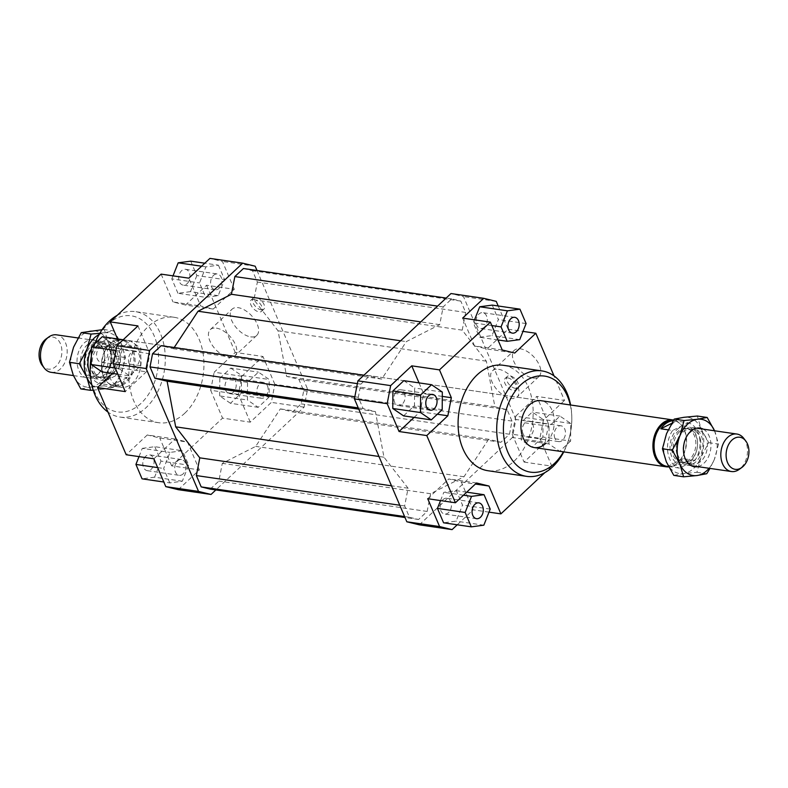 <?xml version="1.0" encoding="UTF-8"?>
<svg xmlns="http://www.w3.org/2000/svg" width="788" height="788" viewBox="0 0 788 788"><rect width="100%" height="100%" fill="white"/><g stroke="black" fill="none" stroke-linecap="round" stroke-linejoin="round"><path stroke-width="0.59" stroke-dasharray="3.94 2.96" d="M692.78 463.974A18.942 13.209 98.3 0 0 702.482 439.812A18.942 13.209 98.3 0 0 692.268 427.539A18.942 13.209 98.3 0 0 686.289 428.583A18.942 13.209 98.3 0 0 676.577 452.745A18.942 13.209 98.3 0 0 686.801 465.028A18.942 13.209 98.3 0 0 692.78 463.974M743.754 438.345A18.942 13.209 -81.7 0 1 747.113 446.323A18.942 13.209 -81.7 0 1 739.233 469.372M686.703 461.482A17.169 11.968 98.3 0 0 695.863 443.319A17.169 11.968 98.3 0 0 686.24 428.455A17.169 11.968 98.3 0 0 680.822 429.401A17.169 11.968 98.3 0 0 671.671 447.564A17.169 11.968 98.3 0 0 681.285 462.428A17.169 11.968 98.3 0 0 686.703 461.482M700.542 440.315A17.169 11.968 98.3 0 0 691.283 429.184A17.169 11.968 98.3 0 0 685.865 430.14A17.169 11.968 98.3 0 0 677.069 452.036A17.169 11.968 98.3 0 0 686.328 463.167A17.169 11.968 98.3 0 0 691.746 462.211A17.169 11.968 98.3 0 0 700.542 440.315M666.993 466.329A23.088 16.095 98.3 0 0 674.282 465.048A23.088 16.095 98.3 0 0 676.508 463.689A23.088 16.095 98.3 0 0 682.024 425.884A23.088 16.095 98.3 0 0 673.661 420.634A23.088 16.095 98.3 0 0 673.277 420.585M673.159 420.772A23.088 16.095 -81.7 0 1 675.336 420.881A23.088 16.095 -81.7 0 1 676.291 421.058L688.052 422.782L672.588 430.494L668.185 429.854M668.539 466.506L679.483 468.102L694.947 460.379A23.088 16.095 98.3 0 0 699.547 437.557A23.088 16.095 98.3 0 0 688.052 422.782M694.947 460.379L683.186 458.665A23.088 16.095 -81.7 0 1 675.956 465.294A23.088 16.095 -81.7 0 1 668.677 466.575A23.088 16.095 -81.7 0 1 668.569 466.555L668.677 466.575M668.746 466.89A23.679 16.509 98.3 0 0 673.651 465.501A23.679 16.509 98.3 0 0 675.946 464.102A23.679 16.509 98.3 0 0 681.6 425.323A23.679 16.509 98.3 0 0 673.612 420.043M122.455 385.115A23.679 16.509 98.3 0 0 135.083 360.077A23.679 16.509 98.3 0 0 121.815 339.569A23.679 16.509 98.3 0 0 114.349 340.879A23.679 16.509 98.3 0 0 112.054 342.268A23.679 16.509 98.3 0 0 106.4 381.047A23.679 16.509 98.3 0 0 114.989 386.425A23.679 16.509 98.3 0 0 122.455 385.115M121.628 384.455A23.088 16.095 98.3 0 0 133.94 360.037A23.088 16.095 98.3 0 0 121.007 340.042A23.088 16.095 98.3 0 0 113.718 341.322A23.088 16.095 98.3 0 0 111.492 342.681A23.088 16.095 98.3 0 0 105.976 380.496A23.088 16.095 98.3 0 0 114.339 385.736A23.088 16.095 98.3 0 0 121.628 384.455M102.135 376.231A17.169 11.968 98.3 0 0 110.931 354.334A17.169 11.968 98.3 0 0 101.672 343.213A17.169 11.968 98.3 0 0 96.254 344.159A17.169 11.968 98.3 0 0 87.458 366.056A17.169 11.968 98.3 0 0 96.717 377.186A17.169 11.968 98.3 0 0 102.135 376.231M107.178 376.969A17.169 11.968 98.3 0 0 116.328 358.806A17.169 11.968 98.3 0 0 106.715 343.942A17.169 11.968 98.3 0 0 101.297 344.898A17.169 11.968 98.3 0 0 92.137 363.051A17.169 11.968 98.3 0 0 101.76 377.915A17.169 11.968 98.3 0 0 107.178 376.969M51.112 372.33A18.942 13.209 98.3 0 0 57.081 371.276A18.942 13.209 98.3 0 0 66.793 347.114A18.942 13.209 98.3 0 0 56.578 334.841M95.22 342.396A18.942 13.209 -81.7 0 1 101.199 341.342A18.942 13.209 -81.7 0 1 111.423 353.625A18.942 13.209 -81.7 0 1 101.711 377.787A18.942 13.209 -81.7 0 1 95.732 378.831A18.942 13.209 -81.7 0 1 85.518 366.558A18.942 13.209 -81.7 0 1 95.22 342.396M127.173 377.59L111.709 385.312L112.93 385.529L121.155 384.386L127.173 377.59L115.412 375.876A23.088 16.095 98.3 0 0 120.022 353.054A23.088 16.095 98.3 0 0 108.517 338.269L120.278 339.983L113.255 341.253L104.814 347.705L93.053 345.991L108.517 338.269M46.137 338.909A16.213 11.298 -81.7 0 1 61.562 347.557A16.213 11.298 -81.7 0 1 56.027 366.292A16.213 11.298 -81.7 0 1 42.266 365.445M683.186 458.665L667.722 466.388M671.563 423.422L676.291 421.058M672.588 430.494A23.088 16.095 98.3 0 0 667.978 453.317A23.088 16.095 98.3 0 0 679.483 468.102M120.278 339.983L104.814 347.705M115.412 375.876L99.948 383.598L111.709 385.312M93.053 345.991A23.088 16.095 98.3 0 0 91.378 348.828M90.374 374.94A23.088 16.095 98.3 0 0 99.948 383.598M116.2 344.671A23.679 16.509 98.3 0 0 107.897 369.887A23.679 16.509 98.3 0 0 120.978 387.302A23.679 16.509 98.3 0 0 132.581 383.066A23.679 16.509 98.3 0 0 140.885 357.86A23.679 16.509 98.3 0 0 127.814 340.436A23.679 16.509 98.3 0 0 116.2 344.671M250.663 336.86A17.996 9.712 -133.2 0 0 256.75 335.392A17.996 9.712 -133.2 0 0 254.819 319.77A17.996 9.712 -133.2 0 0 238.212 307.675A17.996 9.712 -133.2 0 0 232.125 309.142A17.996 9.712 -133.2 0 0 234.056 324.764A17.996 9.712 -133.2 0 0 250.663 336.86M216.395 328.143A17.996 9.712 46.8 0 1 233.002 340.229A17.996 9.712 46.8 0 1 234.932 355.851A17.996 9.712 46.8 0 1 228.845 357.319A17.996 9.712 46.8 0 1 212.248 345.233A17.996 9.712 46.8 0 1 210.307 329.611A17.996 9.712 46.8 0 1 216.395 328.143M532.865 378.013A17.996 9.712 -133.2 0 0 538.953 376.546A17.996 9.712 -133.2 0 0 537.022 360.924A17.996 9.712 -133.2 0 0 520.415 348.828A17.996 9.712 -133.2 0 0 514.328 350.296A17.996 9.712 -133.2 0 0 516.258 365.918A17.996 9.712 -133.2 0 0 532.865 378.013M498.607 369.296A17.996 9.712 46.8 0 1 515.204 381.382A17.996 9.712 46.8 0 1 517.145 397.004A17.996 9.712 46.8 0 1 511.057 398.472A17.996 9.712 46.8 0 1 494.45 386.386A17.996 9.712 46.8 0 1 492.52 370.754A17.996 9.712 46.8 0 1 498.607 369.296M261.192 309.861A7.693 4.147 -133.2 0 0 263.803 309.231A7.693 4.147 -133.2 0 0 262.975 302.553A7.693 4.147 -133.2 0 0 255.873 297.381A7.693 4.147 -133.2 0 0 253.273 298.002A7.693 4.147 -133.2 0 0 254.1 304.69A7.693 4.147 -133.2 0 0 261.192 309.861M253.697 299.43A7.693 4.147 46.8 0 1 260.789 304.592A7.693 4.147 46.8 0 1 261.616 311.28A7.693 4.147 46.8 0 1 259.016 311.9A7.693 4.147 46.8 0 1 251.914 306.739A7.693 4.147 46.8 0 1 251.086 300.051A7.693 4.147 46.8 0 1 253.697 299.43M515.204 388.307A7.693 4.147 -133.2 0 0 517.805 387.686A7.693 4.147 -133.2 0 0 516.977 380.998A7.693 4.147 -133.2 0 0 509.875 375.827A7.693 4.147 -133.2 0 0 507.275 376.457A7.693 4.147 -133.2 0 0 508.102 383.135A7.693 4.147 -133.2 0 0 515.204 388.307M507.699 377.876A7.693 4.147 46.8 0 1 514.8 383.047A7.693 4.147 46.8 0 1 515.628 389.725A7.693 4.147 46.8 0 1 513.018 390.356A7.693 4.147 46.8 0 1 505.926 385.184A7.693 4.147 46.8 0 1 505.098 378.506A7.693 4.147 46.8 0 1 507.699 377.876M187.101 283.7A7.988 5.575 98.3 0 0 189.898 275.189A7.988 5.575 98.3 0 0 185.485 269.309A7.988 5.575 98.3 0 0 181.565 270.737A7.988 5.575 98.3 0 0 178.768 279.248A7.988 5.575 98.3 0 0 183.18 285.128A7.988 5.575 98.3 0 0 187.101 283.7M213.489 275.396A7.988 5.575 -81.7 0 1 217.399 273.968A7.988 5.575 -81.7 0 1 221.812 279.848A7.988 5.575 -81.7 0 1 219.015 288.359A7.988 5.575 -81.7 0 1 215.094 289.787A7.988 5.575 -81.7 0 1 210.682 283.907A7.988 5.575 -81.7 0 1 213.489 275.396M225.693 390.296A7.988 5.575 98.3 0 0 229.446 393.606A7.988 5.575 98.3 0 0 235.149 389.696A7.988 5.575 98.3 0 0 235.513 381.087A7.988 5.575 98.3 0 0 231.751 377.787A7.988 5.575 98.3 0 0 226.058 381.697A7.988 5.575 98.3 0 0 225.693 390.296M267.428 385.746A7.988 5.575 -81.7 0 1 267.063 394.345A7.988 5.575 -81.7 0 1 261.36 398.255A7.988 5.575 -81.7 0 1 257.607 394.955A7.988 5.575 -81.7 0 1 257.971 386.347A7.988 5.575 -81.7 0 1 263.675 382.436A7.988 5.575 -81.7 0 1 267.428 385.746M145.681 456.291A7.988 5.575 98.3 0 0 142.874 464.802A7.988 5.575 98.3 0 0 147.287 470.672A7.988 5.575 98.3 0 0 151.207 469.244A7.988 5.575 98.3 0 0 154.005 460.744A7.988 5.575 98.3 0 0 149.592 454.863A7.988 5.575 98.3 0 0 145.681 456.291M183.121 473.903A7.988 5.575 -81.7 0 1 179.201 475.331A7.988 5.575 -81.7 0 1 174.788 469.451A7.988 5.575 -81.7 0 1 177.596 460.941A7.988 5.575 -81.7 0 1 181.516 459.512A7.988 5.575 -81.7 0 1 185.929 465.393A7.988 5.575 -81.7 0 1 183.121 473.903M107.079 349.695A7.988 5.575 98.3 0 0 103.327 346.385A7.988 5.575 98.3 0 0 97.633 350.296A7.988 5.575 98.3 0 0 97.269 358.895A7.988 5.575 98.3 0 0 101.022 362.204A7.988 5.575 98.3 0 0 106.715 358.294A7.988 5.575 98.3 0 0 107.079 349.695M129.183 363.554A7.988 5.575 -81.7 0 1 129.547 354.955A7.988 5.575 -81.7 0 1 135.24 351.044A7.988 5.575 -81.7 0 1 138.993 354.344A7.988 5.575 -81.7 0 1 138.639 362.943A7.988 5.575 -81.7 0 1 132.936 366.853A7.988 5.575 -81.7 0 1 129.183 363.554M484.423 327.059A7.988 5.575 -81.7 0 1 480.503 328.488A7.988 5.575 -81.7 0 1 476.09 322.607A7.988 5.575 -81.7 0 1 478.897 314.097A7.988 5.575 -81.7 0 1 482.808 312.669A7.988 5.575 -81.7 0 1 487.22 318.549A7.988 5.575 -81.7 0 1 484.423 327.059M554.929 438.305A7.988 5.575 -81.7 0 1 555.294 429.706A7.988 5.575 -81.7 0 1 560.997 425.796A7.988 5.575 -81.7 0 1 564.75 429.105A7.988 5.575 -81.7 0 1 564.385 437.704A7.988 5.575 -81.7 0 1 558.692 441.615A7.988 5.575 -81.7 0 1 554.929 438.305M523.015 433.656A7.988 5.575 -81.7 0 1 523.38 425.057A7.988 5.575 -81.7 0 1 529.083 421.147A7.988 5.575 -81.7 0 1 532.836 424.446A7.988 5.575 -81.7 0 1 532.471 433.045A7.988 5.575 -81.7 0 1 526.768 436.956A7.988 5.575 -81.7 0 1 523.015 433.656M443.004 499.641A7.988 5.575 -81.7 0 1 446.914 498.213A7.988 5.575 -81.7 0 1 451.337 504.093A7.988 5.575 -81.7 0 1 448.53 512.604A7.988 5.575 -81.7 0 1 444.609 514.032A7.988 5.575 -81.7 0 1 440.196 508.152A7.988 5.575 -81.7 0 1 443.004 499.641M404.402 393.045A7.988 5.575 -81.7 0 1 404.037 401.653A7.988 5.575 -81.7 0 1 398.344 405.564A7.988 5.575 -81.7 0 1 394.591 402.254A7.988 5.575 -81.7 0 1 394.955 393.655A7.988 5.575 -81.7 0 1 400.649 389.745A7.988 5.575 -81.7 0 1 404.402 393.045M184.816 413.188A53.279 37.144 98.3 0 0 203.501 356.462A53.279 37.144 98.3 0 0 174.079 317.278A53.279 37.144 98.3 0 0 147.967 326.793A53.279 37.144 98.3 0 0 129.281 383.529A53.279 37.144 98.3 0 0 158.703 422.713A53.279 37.144 98.3 0 0 184.816 413.188M117.176 315.358A53.279 37.144 -81.7 0 1 135.438 311.644A53.279 37.144 -81.7 0 1 164.859 350.827A53.279 37.144 -81.7 0 1 146.174 407.554A53.279 37.144 -81.7 0 1 120.062 417.079A53.279 37.144 -81.7 0 1 107.995 412.094M90.196 370.321A48.541 33.845 98.3 0 0 141.18 403.229A48.541 33.845 98.3 0 0 154.202 335.905A48.541 33.845 98.3 0 0 107.601 324.508A48.541 33.845 98.3 0 0 93.457 347.922A48.541 33.845 98.3 0 0 91.319 356.462M91.319 357.003A53.279 37.144 -81.7 0 1 93.802 346.858A53.279 37.144 -81.7 0 1 94.924 343.617M503.315 365.287A53.279 37.144 -81.7 0 1 532.737 404.471A53.279 37.144 -81.7 0 1 514.052 461.207A53.279 37.144 -81.7 0 1 487.939 470.722M563.775 451.869A53.279 37.144 98.3 0 0 568.217 441.142A53.279 37.144 98.3 0 0 571.793 416.566A53.279 37.144 98.3 0 0 570.601 405.012M570.276 404.963A48.541 33.845 -81.7 0 1 571.822 417.679A48.541 33.845 -81.7 0 1 568.552 440.078A48.541 33.845 -81.7 0 1 563.44 451.82M121.815 339.569L541.041 400.698A23.679 16.509 -81.7 0 1 554.112 418.113A23.679 16.509 -81.7 0 1 545.808 443.329M137.949 325.917L149.819 353.753L146.332 371.818L125.243 391.597M119.106 350.975L130.02 340.741L140.806 348.099L140.668 365.701L129.754 375.935L118.978 368.577L119.106 350.975L115.934 350.512M257.006 270.481L307.596 389.095L304.099 407.16L215.863 489.929M210.288 489.121L218.867 481.074L222.295 463.344L255.686 446.392L280.321 408.903L292.594 411.907L301.174 403.86L303.705 390.72L298.879 379.392L286.615 376.398L278.046 330.793L253.933 299.785L257.361 282.055L252.524 270.727L243.433 268.511M174.128 347.616L173.399 348.72L161.126 345.715M178.285 489.683L199.364 469.904L171.646 465.866L222.541 418.123L250.259 422.161L271.348 402.382L274.845 384.317L307.596 389.095M304.099 407.16L271.348 402.382M213.223 309.063L185.505 305.025L206.584 285.236L234.302 289.285L213.223 309.063L200.713 306.01L188.844 278.164M185.505 305.025L173.005 301.962L200.713 306.01M234.302 289.285L222.433 261.449L209.933 258.385M218.434 265.192L224.58 279.602L218.197 295.667L205.668 297.332L199.522 282.922L205.904 266.856L218.434 265.192L204.791 263.202M161.126 274.125L173.005 301.962M250.259 422.161L238.39 394.325L241.877 376.26L262.965 356.481L235.248 352.433L214.169 372.222L241.877 376.26M238.39 394.325L210.672 390.277L214.169 372.222M274.845 384.317L262.965 356.481M269.102 397.093L258.188 407.337L247.402 399.979L247.54 382.377L258.454 372.133L269.23 379.501L269.102 397.093L241.384 393.054L230.47 403.289L258.188 407.337M153.906 458.793L174.985 439.014L187.495 442.068L199.364 469.904M174.985 439.014L147.277 434.966L159.777 438.02L187.495 442.068M169.784 482.886L163.638 468.476L170.011 452.401L182.54 450.736L188.687 465.147L182.304 481.222L169.784 482.886L163.805 482.01M171.646 465.866L159.777 438.02M149.819 353.753L122.101 349.705L118.614 367.769L146.332 371.818M112.576 373.433L118.614 367.769M502.242 349.98L474.524 345.932L487.023 348.986L514.741 353.034M498.203 305.99L508.112 329.207L487.023 348.986M508.112 329.207L522.996 331.384M548.645 424.249L545.148 442.304L512.397 437.527L515.894 419.472L548.645 424.249L536.776 396.403L564.494 400.452L554.023 375.906M515.894 419.472L463.482 296.593L450.982 293.54M496.233 301.371L463.482 296.593M419.334 524.838L512.397 437.527M488.619 439.28L463.984 476.77L430.583 493.721L427.155 511.442L418.576 519.489L409.484 517.273L404.658 505.945L408.086 488.215L383.973 457.207L375.403 411.602L363.14 408.608L358.304 397.28L360.845 384.14L369.424 376.093L381.697 379.097L406.332 341.608L439.724 324.656L443.151 306.926L451.731 298.879L460.822 301.105L465.659 312.432L462.221 330.152L486.344 361.17L494.903 406.775L507.176 409.77L512.003 421.097L509.462 434.237L500.882 442.285L488.619 439.28L280.321 408.903M427.707 498.715L448.796 478.937L461.295 481.99L473.174 509.836L457.217 524.798M440.541 500.587L443.821 492.333L456.341 490.668L462.487 505.078L456.114 521.144L443.585 522.808M419.019 382.879L423.629 393.675L420.132 411.74L414.104 417.404M403.83 380.663L414.616 388.021L414.478 405.623L403.564 415.867M543.405 420.231L515.687 416.182L512.19 434.247L539.908 438.295L543.405 420.231L564.494 400.452M545.148 442.304L524.069 462.083L512.19 434.247M524.069 462.083L551.787 466.132L539.908 438.295M461.295 481.99L475.371 484.049M476.513 482.975L448.796 478.937M420.132 411.74L437.31 414.242M442.295 396.403L423.629 393.675M255.184 266.216L222.433 261.449M442.324 392.069L414.616 388.021M442.196 409.661L414.478 405.623M463.492 495.199L443.821 492.333M466.703 492.175L456.341 490.668M490.205 509.117L462.487 505.078M483.832 525.192L456.114 521.144M489.003 512.141L473.174 509.836M542.902 437.025L531.989 447.259L521.213 439.901L521.341 422.299L532.255 412.065L543.04 419.423L542.902 437.025L570.62 441.063L570.758 423.471L559.972 416.103L549.059 426.347L548.931 443.94L559.707 451.307L570.62 441.063M559.707 451.307L531.989 447.259M548.931 443.94L521.213 439.901M549.059 426.347L521.341 422.299M559.972 416.103L532.255 412.065M570.758 423.471L543.04 419.423M515.687 416.182L536.776 396.403M551.787 466.132L544.843 472.642M492.234 305.114L498.38 319.524L492.007 335.599L479.478 337.264L473.332 322.853L474.534 319.829M526.098 323.572L498.38 319.524M519.716 339.638L492.007 335.599M497.967 339.953L479.478 337.264M491.82 325.552L473.332 322.853M474.524 345.932L462.654 318.096M123.204 339.746L130.02 340.741M102.312 336.693L113.088 344.06L140.806 348.099M113.088 344.06L112.95 361.653L140.668 365.701M117.826 374.192L129.754 375.935M112.95 361.653L102.036 371.897M115.186 368.026L118.978 368.577M122.101 349.705L117.501 338.909M157.659 467.599L163.638 468.476M139.013 456.616L142.293 448.362L170.011 452.401M142.293 448.362L154.822 446.697L182.54 450.736M154.822 446.697L160.969 461.108L188.687 465.147M160.969 461.108L154.586 477.183L182.304 481.222M154.586 477.183L142.067 478.838M147.277 434.966L126.188 454.745M230.47 403.289L219.685 395.931L247.402 399.979M219.685 395.931L219.822 378.339L247.54 382.377M219.822 378.339L230.736 368.094L258.454 372.133M230.736 368.094L241.512 375.452L269.23 379.501M241.512 375.452L241.384 393.054M210.672 390.277L222.541 418.123M235.248 352.433L206.584 285.236M190.716 261.153L196.862 275.554L224.58 279.602M196.862 275.554L190.479 291.629L218.197 295.667M190.479 291.629L177.95 293.294L205.668 297.332M177.95 293.294L171.804 278.883L199.522 282.922M201.58 266.226L205.904 266.856M171.804 278.883L173.005 275.859M494.903 406.775L286.615 376.398M486.344 361.17L278.046 330.793M507.176 409.77L298.879 379.392M512.003 421.097L303.705 390.72M509.462 434.237L301.174 403.86M500.882 442.285L292.594 411.907M463.984 476.77L255.686 446.392M400.629 340.78L406.332 341.608M381.697 379.097L173.399 348.72M375.403 411.602L358.806 409.179M383.973 457.207L378.979 456.479M363.14 408.608L358.254 407.889M358.304 397.28L354.836 396.768M360.845 384.14L357.378 383.638M363.849 375.275L369.424 376.093M430.583 493.721L222.295 463.344M427.155 511.442L218.867 481.074M418.576 519.489L405.012 517.519M409.484 517.273L404.599 516.554M404.658 505.945L399.772 505.236M408.086 488.215L391.478 485.802M443.151 306.926L437.576 306.118M439.724 324.656L420.762 321.888M451.731 298.879L446.156 298.071M460.822 301.105L252.524 270.727M465.659 312.432L257.361 282.055M462.221 330.152L253.933 299.785M99.78 333.334L114.211 330.999L121.687 344.563L125.558 357.604L121.47 372.694L113.777 387.272L104.016 389.065A28.417 19.808 98.3 0 0 114.063 383.973A28.417 19.808 98.3 0 0 121.47 372.694A28.417 19.808 98.3 0 0 121.687 344.563A28.417 19.808 98.3 0 0 104.449 332.792A28.417 19.808 98.3 0 0 99.111 334.516M80.819 388.908L90.581 387.105A28.417 19.808 -81.7 0 1 73.343 375.344A28.417 19.808 -81.7 0 1 73.56 347.203A28.417 19.808 -81.7 0 1 80.967 335.934A28.417 19.808 -81.7 0 1 91.014 330.832A28.417 19.808 -81.7 0 1 108.252 342.603A28.417 19.808 -81.7 0 1 108.035 370.734A28.417 19.808 -81.7 0 1 100.628 382.013A28.417 19.808 -81.7 0 1 90.581 387.105L103.947 385.834L108.035 370.734L115.718 356.166L108.252 342.603L104.371 329.561L102.056 329.729M97.554 374.812A19.533 13.623 98.3 0 0 100.687 370.961A19.533 13.623 98.3 0 0 103.691 350.305A19.533 13.623 98.3 0 0 84.04 343.135A19.533 13.623 98.3 0 0 78.8 370.222A19.533 13.623 98.3 0 0 97.554 374.812M86.788 345.331A17.169 11.968 -81.7 0 1 95.21 342.268A17.169 11.968 -81.7 0 1 104.065 351.635A17.169 11.968 -81.7 0 1 101.416 369.789A17.169 11.968 -81.7 0 1 98.667 373.177A17.169 11.968 -81.7 0 1 90.256 376.24A17.169 11.968 -81.7 0 1 80.77 363.613A17.169 11.968 -81.7 0 1 86.788 345.331M96.619 346.769A17.169 11.968 -81.7 0 1 105.031 343.696A17.169 11.968 -81.7 0 1 114.516 356.324A17.169 11.968 -81.7 0 1 108.488 374.605A17.169 11.968 -81.7 0 1 100.076 377.679A17.169 11.968 -81.7 0 1 90.462 362.963A17.169 11.968 -81.7 0 1 91.615 355.043A17.169 11.968 -81.7 0 1 96.619 346.769M97.476 345.095A19.533 13.623 98.3 0 0 91.782 354.511A19.533 13.623 98.3 0 0 90.472 363.524A19.533 13.623 98.3 0 0 110.99 376.772A19.533 13.623 98.3 0 0 116.23 349.675A19.533 13.623 98.3 0 0 97.476 345.095M91.782 384.78A28.417 19.808 98.3 0 0 104.016 389.065L93.22 390.149M114.211 330.999L104.371 329.561M113.777 387.272L103.947 385.834M125.558 357.604L115.718 356.166M673.789 475.371L683.551 473.578L696.917 472.308L701.005 457.207A28.417 19.808 -81.7 0 1 693.588 468.476A28.417 19.808 -81.7 0 1 683.551 473.578A28.417 19.808 -81.7 0 1 666.313 461.807A28.417 19.808 -81.7 0 1 666.53 433.676A28.417 19.808 -81.7 0 1 673.937 422.398A28.417 19.808 -81.7 0 1 683.984 417.305A28.417 19.808 -81.7 0 1 701.212 429.066A28.417 19.808 -81.7 0 1 701.005 457.207L708.688 442.639L701.212 429.066L697.341 416.034M709.082 468.279A28.417 19.808 98.3 0 0 714.44 459.168L709.978 468.407M703.231 429.135A19.533 13.623 -81.7 0 1 710.963 444.787A19.533 13.623 -81.7 0 1 703.96 463.236A19.533 13.623 -81.7 0 1 697.764 466.624M689.333 433.203A17.169 11.968 98.3 0 0 686.584 436.582A17.169 11.968 98.3 0 0 683.935 454.735A17.169 11.968 98.3 0 0 692.79 464.102A17.169 11.968 98.3 0 0 701.212 461.039A17.169 11.968 98.3 0 0 707.23 442.757A17.169 11.968 98.3 0 0 697.744 430.13A17.169 11.968 98.3 0 0 689.333 433.203M679.512 431.765A17.169 11.968 98.3 0 0 673.484 450.046A17.169 11.968 98.3 0 0 682.969 462.674A17.169 11.968 98.3 0 0 691.381 459.601A17.169 11.968 98.3 0 0 696.385 451.327A17.169 11.968 98.3 0 0 697.538 443.408A17.169 11.968 98.3 0 0 687.924 428.702A17.169 11.968 98.3 0 0 679.512 431.765M677.01 429.598A19.533 13.623 -81.7 0 1 697.528 442.846A19.533 13.623 -81.7 0 1 696.218 451.859A19.533 13.623 -81.7 0 1 690.524 461.276A19.533 13.623 -81.7 0 1 671.77 456.695A19.533 13.623 -81.7 0 1 677.01 429.598M714.657 431.026A28.417 19.808 98.3 0 0 714.549 430.79L718.528 444.068L714.44 459.168A28.417 19.808 98.3 0 0 714.657 431.026M708.688 442.639L718.528 444.068M696.917 472.308L706.747 473.736M692.268 427.539L696.641 428.179M686.24 428.455L691.283 429.184M673.661 420.634L675.336 420.881M682.024 425.884L681.6 425.323M676.508 463.689L675.946 464.102M101.672 343.213L106.715 343.942M78.022 337.963L101.199 341.342M119.589 339.835L121.007 340.042M112.93 385.529L114.339 385.736M73.451 375.59L95.732 378.831M96.717 377.186L101.76 377.915M105.976 380.496L106.4 381.047M111.492 342.681L112.054 342.268M114.989 386.425L120.978 387.302M681.285 462.428L686.328 463.167M686.801 465.028L691.175 465.669M256.75 335.392L234.932 355.851M538.953 376.546L517.145 397.004M263.803 309.231L261.616 311.28M517.805 387.686L515.628 389.725M185.485 269.309L217.399 273.968M229.446 393.606L261.36 398.255M147.287 470.672L179.201 475.331M103.327 346.385L135.24 351.044M512.417 333.137L480.503 328.488M560.997 425.796L529.083 421.147M478.838 502.872L446.914 498.213M430.258 410.213L398.344 405.564M174.079 317.278L135.438 311.644M93.457 347.922L93.802 346.858M571.822 417.679L571.793 416.566M568.552 440.078L568.217 441.142M158.703 422.713L120.062 417.079M432.563 394.394L400.649 389.745M476.533 518.691L444.609 514.032M558.692 441.615L526.768 436.956M514.731 317.328L482.808 312.669M132.936 366.853L101.022 362.204M181.516 459.512L149.592 454.863M263.675 382.436L231.751 377.787M215.094 289.787L183.18 285.128M505.098 378.506L507.275 376.457M251.086 300.051L253.273 298.002M492.52 370.754L514.328 350.296M210.307 329.611L232.125 309.142M127.814 340.436L541.041 400.698M100.687 370.961L101.416 369.789M103.691 350.305L104.065 351.635M95.21 342.268L105.031 343.696M90.462 362.963L90.472 363.524M91.615 355.043L91.782 354.511M100.076 377.679L90.256 376.24M684.309 456.065L683.935 454.735M687.313 435.409L686.584 436.582M692.79 464.102L682.969 462.674M697.538 443.408L697.528 442.846M696.385 451.327L696.218 451.859M687.924 428.702L697.744 430.13"/><path stroke-width="1.18" d="M741.863 467.471L739.233 469.372A18.942 13.209 -81.7 0 1 737.401 470.485A18.942 13.209 -81.7 0 1 731.422 471.529A18.942 13.209 -81.7 0 1 721.207 459.256A18.942 13.209 -81.7 0 1 730.919 435.094A18.942 13.209 -81.7 0 1 736.888 434.04A18.942 13.209 -81.7 0 1 743.754 438.345L745.734 440.925A16.213 11.298 98.3 0 0 731.973 440.078A16.213 11.298 98.3 0 0 726.438 458.813A16.213 11.298 98.3 0 0 741.863 467.471A16.213 11.298 98.3 0 0 748.6 447.742A16.213 11.298 98.3 0 0 745.734 440.925M673.277 420.585A23.088 16.095 98.3 0 0 666.372 421.915A23.088 16.095 98.3 0 0 654.06 446.333A23.088 16.095 98.3 0 0 666.993 466.329L668.569 466.555A23.088 16.095 -81.7 0 1 667.722 466.388L668.539 466.506M668.185 429.854L660.827 428.78A23.088 16.095 -81.7 0 1 668.057 422.161A23.088 16.095 -81.7 0 1 673.159 420.772M673.612 420.043A23.679 16.509 98.3 0 0 673.011 419.945A23.679 16.509 98.3 0 0 665.545 421.255A23.679 16.509 98.3 0 0 652.917 446.304A23.679 16.509 98.3 0 0 666.185 466.801A23.679 16.509 98.3 0 0 668.746 466.89M78.022 337.963L56.578 334.841A18.942 13.209 98.3 0 0 50.599 335.885A18.942 13.209 98.3 0 0 48.767 336.998A18.942 13.209 98.3 0 0 40.887 360.047A18.942 13.209 98.3 0 0 44.246 368.026A18.942 13.209 98.3 0 0 51.112 372.33L73.451 375.59M44.246 368.026L42.266 365.445A16.213 11.298 -81.7 0 1 39.4 358.629A16.213 11.298 -81.7 0 1 46.137 338.909L48.767 336.998M660.827 428.78L671.563 423.422M91.378 348.828A23.088 16.095 98.3 0 0 90.374 374.94M545.808 443.329A23.679 16.509 -81.7 0 1 534.205 447.564A23.679 16.509 -81.7 0 1 521.134 430.14A23.679 16.509 -81.7 0 1 529.438 404.934A23.679 16.509 -81.7 0 1 541.041 400.698L673.011 419.945M516.337 331.709A7.988 5.575 -81.7 0 1 512.417 333.137A7.988 5.575 -81.7 0 1 508.004 327.256A7.988 5.575 -81.7 0 1 510.811 318.756A7.988 5.575 -81.7 0 1 514.731 317.328A7.988 5.575 -81.7 0 1 519.144 323.198A7.988 5.575 -81.7 0 1 516.337 331.709M474.918 504.3A7.988 5.575 -81.7 0 1 478.838 502.872A7.988 5.575 -81.7 0 1 483.251 508.752A7.988 5.575 -81.7 0 1 480.444 517.263A7.988 5.575 -81.7 0 1 476.533 518.691A7.988 5.575 -81.7 0 1 472.12 512.811A7.988 5.575 -81.7 0 1 474.918 504.3M436.325 397.704A7.988 5.575 -81.7 0 1 435.961 406.303A7.988 5.575 -81.7 0 1 430.258 410.213A7.988 5.575 -81.7 0 1 426.505 406.913A7.988 5.575 -81.7 0 1 426.869 398.304A7.988 5.575 -81.7 0 1 432.563 394.394A7.988 5.575 -81.7 0 1 436.325 397.704M94.924 343.617A53.279 37.144 -81.7 0 1 109.325 321.159A53.279 37.144 -81.7 0 1 117.176 315.358M91.319 356.462A48.541 33.845 98.3 0 0 90.196 370.321L90.216 371.434A53.279 37.144 -81.7 0 1 91.319 357.003M107.995 412.094A53.279 37.144 -81.7 0 1 90.216 371.434M526.571 476.356L487.939 470.722A53.279 37.144 -81.7 0 1 458.517 431.538A53.279 37.144 -81.7 0 1 477.203 374.812A53.279 37.144 -81.7 0 1 503.315 365.287L541.947 370.921A53.279 37.144 98.3 0 0 515.835 380.446A53.279 37.144 98.3 0 0 497.149 437.173A53.279 37.144 98.3 0 0 526.571 476.356A53.279 37.144 98.3 0 0 552.683 466.841A53.279 37.144 98.3 0 0 563.775 451.869M570.601 405.012A53.279 37.144 98.3 0 0 541.947 370.921M563.44 451.82A48.541 33.845 -81.7 0 1 554.407 463.492A48.541 33.845 -81.7 0 1 507.817 452.095A48.541 33.845 -81.7 0 1 520.838 384.771A48.541 33.845 -81.7 0 1 570.276 404.963M116.86 345.696L113.364 363.751L146.125 368.528L149.621 350.473L116.86 345.696L137.949 325.917L110.231 321.868L161.126 274.125L188.844 278.164L209.933 258.385L242.684 263.162L255.184 266.216L257.006 270.481M113.364 363.751L125.243 391.597L97.525 387.548L126.188 454.745L153.906 458.793L165.776 486.629L178.285 489.683L211.036 494.46L198.537 491.407L165.776 486.629M198.537 491.407L146.125 368.528M215.863 489.929L211.036 494.46M149.621 350.473L242.684 263.162M363.849 375.275L161.126 345.715L152.547 353.763L150.016 366.903L154.842 378.23L167.105 381.225L175.675 426.83L199.788 457.848L196.36 475.568L201.196 486.895L210.288 489.121L405.012 517.519M446.156 298.071L243.433 268.511L234.854 276.558L231.426 294.279L198.034 311.23L174.128 347.616M97.525 387.548L112.576 373.433M490.363 322.134L462.654 318.096L483.733 298.317L450.982 293.54L357.91 380.84L354.423 398.905L406.825 521.784L419.334 524.838L452.085 529.615L439.586 526.551L427.707 498.715L455.425 502.764L426.771 435.567L399.053 431.519L387.174 403.683L390.671 385.618L411.75 365.839L439.468 369.877L490.363 322.134L502.242 349.98L514.741 353.034L535.83 333.255L554.023 375.906M522.996 331.384L535.83 333.255M483.733 298.317L496.233 301.371L498.203 305.99M439.586 526.551L406.825 521.784M354.423 398.905L387.174 403.683M457.217 524.798L452.085 529.615M471.303 526.847L483.832 525.192L490.205 509.117L484.059 494.706L471.539 496.371L465.156 512.446L471.303 526.847L443.585 522.808L437.439 508.398L440.541 500.587M390.671 385.618L357.91 380.84M414.104 417.404L399.053 431.519M411.75 365.839L419.019 382.879M392.916 390.907L403.83 380.663L431.548 384.711L420.634 394.946L392.916 390.907L392.779 408.499L403.564 415.867L431.282 419.906L442.196 409.661L442.324 392.069L431.548 384.711M475.371 484.049L489.013 486.038L476.513 482.975L455.425 502.764M437.31 414.242L447.85 415.778L451.347 397.723L442.295 396.403M439.468 369.877L451.347 397.723M420.634 394.946L420.496 412.548L431.282 419.906M420.496 412.548L392.779 408.499M447.85 415.778L426.771 435.567M465.156 512.446L437.439 508.398M471.539 496.371L463.492 495.199M484.059 494.706L466.703 492.175M489.013 486.038L500.892 513.875L489.003 512.141M544.843 472.642L500.892 513.875M519.952 309.162L507.423 310.817L501.05 326.892L507.196 341.303L519.716 339.638L526.098 323.572L519.952 309.162L492.234 305.114L479.715 306.778L474.534 319.829M507.196 341.303L497.967 339.953M501.05 326.892L491.82 325.552M507.423 310.817L479.715 306.778M117.826 374.192L102.036 371.897L91.26 364.529L91.398 346.937L102.312 336.693L123.204 339.746M91.398 346.937L115.934 350.512M91.26 364.529L115.186 368.026M117.501 338.909L110.231 321.868M163.805 482.01L142.067 478.838L135.92 464.428L157.659 467.599M135.92 464.428L139.013 456.616M173.005 275.859L178.186 262.808L190.716 261.153L204.791 263.202M178.186 262.808L201.58 266.226M198.034 311.23L400.629 340.78M358.806 409.179L167.105 381.225M378.979 456.479L175.675 426.83M358.254 407.889L154.842 378.23M354.836 396.768L150.016 366.903M357.378 383.638L152.547 353.763M404.599 516.554L201.196 486.895M399.772 505.236L196.36 475.568M391.478 485.802L199.788 457.848M437.576 306.118L234.854 276.558M420.762 321.888L231.426 294.279M99.111 334.516A28.417 19.808 98.3 0 0 94.412 337.894A28.417 19.808 98.3 0 0 86.995 349.163L91.083 334.063L99.78 333.334M102.056 329.729L81.253 332.635L73.56 347.203L69.472 362.303L73.343 375.344L80.819 388.908L90.659 390.336L86.788 377.304A28.417 19.808 98.3 0 0 91.782 384.78M86.995 349.163A28.417 19.808 98.3 0 0 86.788 377.304L79.312 363.741L86.995 349.163M93.22 390.149L90.659 390.336M91.083 334.063L81.253 332.635M79.312 363.741L69.472 362.303M714.549 430.79A28.417 19.808 98.3 0 0 697.419 419.265A28.417 19.808 98.3 0 0 687.372 424.358A28.417 19.808 98.3 0 0 679.965 435.636A28.417 19.808 98.3 0 0 679.749 463.768L672.282 450.204L679.965 435.636L684.053 420.536L697.419 419.265L707.181 417.463L697.341 416.034L683.984 417.305L674.223 419.098L666.53 433.676L662.442 448.776L666.313 461.807L673.789 475.371L683.629 476.809L679.749 463.768A28.417 19.808 98.3 0 0 696.986 475.538A28.417 19.808 98.3 0 0 707.033 470.436A28.417 19.808 98.3 0 0 709.082 468.279M709.978 468.407L706.747 473.736L696.986 475.538L683.629 476.809M697.764 466.624A19.533 13.623 -81.7 0 1 684.309 456.065A19.533 13.623 -81.7 0 1 687.313 435.409A19.533 13.623 -81.7 0 1 690.446 431.558A19.533 13.623 -81.7 0 1 703.231 429.135M707.181 417.463L714.657 431.026M674.223 419.098L684.053 420.536M662.442 448.776L672.282 450.204M696.641 428.179L736.888 434.04M534.205 447.564L666.185 466.801M691.175 465.669L731.422 471.529"/></g></svg>
